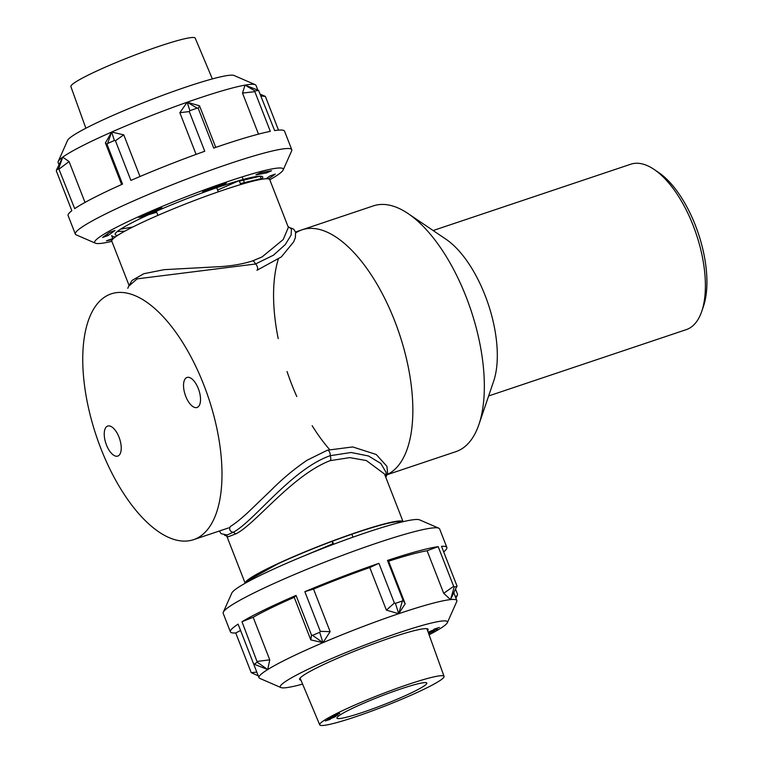 <?xml version="1.0" encoding="UTF-8"?>
<svg xmlns="http://www.w3.org/2000/svg" width="763" height="763" viewBox="0 0 763 763"><rect width="100%" height="100%" fill="white"/><g stroke="black" fill="none" stroke-linecap="round" stroke-linejoin="round"><path stroke-width="1.14" d="M394.776 321.137A129.615 59.237 71.5 0 1 387.222 474.51A129.615 59.237 71.5 0 0 398.343 330.818A129.615 59.237 71.5 0 0 301.995 229.835A129.615 59.237 71.5 0 1 394.776 321.137M203.921 385.181A129.615 59.237 71.5 0 1 193.611 539.651A129.615 59.237 71.5 0 1 96.214 435.616A129.615 59.237 71.5 0 1 111.14 293.879A129.615 59.237 71.5 0 1 203.921 385.181M185.733 396.321A15.832 7.229 -108.5 0 0 197.064 407.471A15.832 7.229 -108.5 0 0 198.885 390.17A15.832 7.229 -108.5 0 0 186.992 377.466A15.832 7.229 -108.5 0 0 185.733 396.321M106.438 444.924A15.832 7.229 -108.5 0 0 117.769 456.074A15.832 7.229 -108.5 0 0 119.591 438.763A15.832 7.229 -108.5 0 0 107.697 426.059A15.832 7.229 -108.5 0 0 106.438 444.924M295.748 232.868A129.615 59.237 71.5 0 1 296.349 232.486A129.615 59.237 71.5 0 1 301.995 229.835L373.46 205.857A129.615 59.237 71.5 0 1 408.176 213.64A129.615 59.237 71.5 0 1 478.926 424.476A129.615 59.237 71.5 0 1 455.931 451.629L387.156 474.7M329.568 449.502A129.615 59.237 71.5 0 1 312.172 425.716M296.807 396.569A129.615 59.237 71.5 0 1 287.06 371.533M278.209 338.619A129.615 59.237 71.5 0 1 278.228 259.372M408.176 213.64L446.04 239.277A87.24 39.876 71.5 0 1 493.661 381.195L478.926 424.476M488.635 395.959L686.271 329.635A87.24 39.876 -108.5 0 0 701.75 311.361A87.24 39.876 -108.5 0 0 693.214 225.667A87.24 39.876 -108.5 0 0 654.129 169.453A87.24 39.876 -108.5 0 0 630.763 164.217L433.126 230.531M654.129 169.453L658.583 172.467A82.261 37.597 71.5 0 1 703.486 306.268L701.75 311.361M245.19 583.256A84.75 7.878 -21.3 0 1 252.725 576.59A84.75 7.878 -21.3 0 1 339.325 538.468A84.75 7.878 -21.3 0 1 403.083 521.692L384.514 474.033L366.335 460.547L349.788 457.619L330.083 460.652A4.025 1.841 -108.5 0 0 330.141 455.711L351.085 452.488L368.548 455.997L380.813 463.437L386.116 472.431L385.792 477.295M224.465 535.14L228.251 536.78L236.034 533.776C255.624 524.028 291.819 475.483 330.083 460.652M249.158 581.072L254.604 576.828L277.818 563.895A82.881 7.706 -21.3 0 1 332.42 541.215A82.881 7.706 -21.3 0 1 401.138 522.159M246.935 582.283A82.881 7.706 -21.3 0 1 277.818 563.895M332.42 541.215L333.603 544.267M332.849 544.563L332.163 541.31M304.351 555.798L332.592 543.895M236.034 533.776A4.025 3.567 -121.5 0 1 233.545 532.135C254.651 520.566 291.561 469.245 330.141 455.711A3.338 1.526 -108.5 0 0 329.53 451.973A3.338 1.526 -108.5 0 0 327.394 450.199L307.012 460.27C294.194 469.026 282.348 478.878 271.485 489.827L248.996 511.448C241.556 518.382 235.548 523.265 230.97 526.098A3.338 2.947 -121.5 0 0 233.545 532.135L227.164 534.997L221.089 533.699L219.401 531M129.262 285.314L131.999 280.469L143.845 273.707L164.074 269.673L217.617 266.764C230.197 266.211 241.804 264.275 252.439 260.956A4.025 1.841 71.5 0 0 252.267 261.041L262.091 256.921L283.207 239.553L288.357 227.393L269.721 179.601A84.75 7.878 158.7 0 0 187.898 203.044A84.75 7.878 158.7 0 0 111.799 241.175L129.109 285.562M112.943 238.962L111.627 235.586L113.029 236.559L115.556 236.826M244.713 183.387L242.176 176.892M239.744 180.43L239.391 181.127L240.345 183.568L242.357 184.074M120.707 229.1L132.705 227.059M261.394 179.334A79.19 7.363 158.7 0 0 261.451 179.286L260.498 176.835L259.382 176.387L239.391 181.127M148.728 214.68L156.701 212.238M217.608 190.044L239.382 180.535M117.397 231.447L124.789 231.199M262.577 179.143L260.336 178.828L240.345 183.568M287.994 226.477L291.428 228.948L291.132 235.033L285.238 244.627L273.45 255.204L255.405 264.027L137.13 278.867L128.709 286.211L127.783 288.3M85.866 128.232L70.892 86.62A66.724 6.199 -21.3 0 1 159.591 46.142A66.724 6.199 -21.3 0 1 195.223 38.15L212.362 78.913M362.702 712.356A48.231 4.483 158.7 0 0 426.822 683.076A48.231 4.483 158.7 0 0 401.061 688.846A48.231 4.483 158.7 0 0 336.95 718.117A48.231 4.483 158.7 0 0 362.702 712.356M408.415 684.344A66.724 6.199 158.7 0 0 319.726 724.85A66.724 6.199 158.7 0 0 355.358 716.858A66.724 6.199 158.7 0 0 444.056 676.38A66.724 6.199 158.7 0 0 408.415 684.344M336.683 714.931L335.396 715.723L337.895 715.093L330.093 717.716L336.683 714.931M330.369 719.29L325.315 720.978L330.303 719.118M334.49 716.867L335.796 716.428A5.169 0.477 -21.3 0 1 329.635 719.004L327.298 719.49L330.78 717.706L328.767 718.918L330.245 718.632L334.49 716.867M327.976 718.965L328.71 718.775M339.773 713.529L334.719 715.217L339.707 713.357M269.787 179.772A101.202 9.414 158.7 0 0 283.159 169.987A101.202 9.414 158.7 0 0 272.801 168.776A101.202 9.414 158.7 0 0 160.793 207.011A101.202 9.414 158.7 0 0 95.404 243.187L76.166 234.842A116.157 10.796 -21.3 0 1 75.327 234.088L68.117 215.595A116.157 10.796 158.7 0 1 71.836 210.693L56.367 171.017L56.367 170.235L58.694 168.556L74.698 208.633A116.157 10.796 158.7 0 1 122.538 184.112L107.068 144.436L107.602 143.492L114.393 140.497L115.432 140.745L130.902 180.421A116.157 10.796 158.7 0 1 204.751 151.255L189.281 111.57L189.901 110.673L197.178 108.108L198.246 108.413L213.716 148.098A116.157 10.796 158.7 0 1 270.321 131.36L254.852 91.684L255.052 90.997L258.562 90.377L245.028 85.122A106.191 9.871 158.7 0 0 187.154 102.232A106.191 9.871 158.7 0 0 111.646 132.056A106.191 9.871 158.7 0 0 62.747 157.121A106.191 9.871 158.7 0 0 58.217 161.479A106.191 9.871 158.7 0 0 58.122 162.509L59.009 164.798M75.327 234.088A116.157 10.796 -21.3 0 1 156.091 191.294A116.157 10.796 -21.3 0 1 279.783 149.434A116.157 10.796 -21.3 0 1 291.771 149.701A116.157 10.796 -21.3 0 1 291.666 150.826L283.159 169.987M257.827 90.091L255.986 85.361A106.191 9.871 158.7 0 0 255.224 84.674L234.031 75.48A89.71 8.345 158.7 0 0 225.419 75.861A89.71 8.345 158.7 0 0 133.697 106.62A89.71 8.345 158.7 0 0 67.592 140.373L58.217 161.479M261.728 179.019A79.19 7.363 158.7 0 0 262.739 177.006A79.19 7.363 158.7 0 0 254.565 176.825A79.19 7.363 158.7 0 0 170.244 205.352A79.19 7.363 158.7 0 0 115.175 234.537A79.19 7.363 158.7 0 0 117.74 235.347M95.404 243.187A101.202 9.414 158.7 0 0 105.122 242.768A101.202 9.414 158.7 0 0 111.865 241.346M58.694 168.556L62.747 157.121L69.08 161.565L85.017 202.424M69.08 161.565L59.228 168.947M62.747 157.121L56.367 170.235M114.393 140.497L111.646 132.056L123.759 134.841L140.001 176.511M123.759 134.841L115.432 140.745M107.068 144.436L105.408 142.939L111.646 132.056L107.602 143.492M121.622 184.522L105.408 142.939M197.178 108.108L187.154 102.232L199.515 105.771L215.738 147.402M199.515 105.771L198.246 108.413M189.281 111.57L179.839 112.695L187.154 102.232L189.901 110.673M196.091 154.384L179.839 112.695M258.562 90.377L274.642 130.597A116.157 10.796 158.7 0 1 284.561 131.207L291.771 149.701M254.852 91.684L242.491 93.067L245.028 85.122L255.052 90.997M258.504 134.135L242.491 93.067M278.505 130.12L265.371 96.415L261.156 95.995M265.371 96.415L260.488 94.288M255.224 84.674A106.191 9.871 158.7 0 0 245.028 85.122M266.096 178.761L269.978 175.957L275.29 174.088L268.624 178.895M267.632 177.655L268.08 178.8M266.096 171.713L266.564 172.924L255.91 174.832L260.86 172.648L271.523 170.74L266.564 172.924M224.541 183.492L224.761 184.036L202.624 191.828L204.312 190.607L226.458 182.815L224.761 184.036M141.107 216.425L141.327 216.997L138.771 217.455L159.419 208.337L161.985 207.879L141.327 216.997M107.345 234.05L107.945 235.586L102.623 237.455L109.691 232.353L115.003 230.483L107.945 235.586M112.237 239.754L106.4 240.803L113.811 238.17M402.959 600.119L405.201 603.781L388.605 561.206L387.49 560.433L402.959 600.119L402.406 600.977L395.434 603.333L394.385 603.018L378.915 563.332A116.157 10.796 -21.3 0 0 304.838 591.668L320.317 631.354L319.707 632.308L312.553 635.35L311.504 635.112L296.034 595.426A116.157 10.796 -21.3 0 0 241.985 621.711L257.293 662.236L254.136 664.192L253.574 663.81L238.104 624.134A116.157 10.796 -21.3 0 0 230.397 631.831A116.157 10.796 -21.3 0 0 235.738 632.966L251.208 672.651L258.247 675.808M456.942 586.604L454.243 586.881L450.532 599.604L456.989 585.994L441.51 546.308A116.157 10.796 -21.3 0 1 446.851 547.443L439.631 528.95A116.157 10.796 158.7 0 0 438.792 528.187A116.157 10.796 158.7 0 0 376.035 543.361A116.157 10.796 158.7 0 0 223.292 612.212A116.157 10.796 158.7 0 0 223.187 613.338L230.397 631.831M302.606 684.125A89.71 8.345 -21.3 0 1 280.937 687.558A89.71 8.345 -21.3 0 1 314.06 666.423A89.71 8.345 -21.3 0 1 398.324 632.928A89.71 8.345 -21.3 0 1 447.366 622.665A89.71 8.345 -21.3 0 1 429.092 634.806M280.937 687.558L259.744 678.364A106.191 9.871 -21.3 0 1 258.972 677.668A106.191 9.871 -21.3 0 1 267.708 669.552A106.191 9.871 -21.3 0 1 322.968 642.675A106.191 9.871 -21.3 0 1 398.696 613.7L386.383 610.133L369.778 567.558L378.915 563.332M300.908 680.091A68.985 6.419 -21.3 0 1 299.592 679.442A68.985 6.419 -21.3 0 1 390.37 637.887A68.985 6.419 -21.3 0 1 428.138 629.322A68.985 6.419 -21.3 0 1 427.614 630.696M223.292 612.212L231.809 593.051A101.202 9.414 -21.3 0 1 364.876 533.06A101.202 9.414 -21.3 0 1 419.564 519.851L438.792 528.187M443.704 593.309L427.099 550.733L438.191 546.651L453.661 586.327L443.704 593.309L450.532 599.604A106.191 9.871 -21.3 0 1 456.837 600.529A106.191 9.871 -21.3 0 1 456.741 601.559L447.366 622.665M454.243 586.881L453.661 586.327M446.851 547.443A116.157 10.796 -21.3 0 1 443.694 551.887M386.383 610.133L394.385 603.018M395.434 603.333L398.696 613.7L402.406 600.977M405.201 603.781L398.696 613.7A106.191 9.871 -21.3 0 1 450.532 599.604M387.49 560.433A116.157 10.796 -21.3 0 1 438.191 546.651M388.605 561.206A106.191 9.871 -21.3 0 1 427.099 550.733M312.553 635.35L322.968 642.675L310.808 639.89L294.213 597.315L296.034 595.426M310.808 639.89L311.504 635.112M320.317 631.354L330.131 631.65L322.968 642.675L319.707 632.308M304.838 591.668L313.536 589.074L330.131 631.65M313.536 589.074A106.191 9.871 -21.3 0 1 369.778 567.558M254.136 664.192L267.708 669.552L257.293 662.236M257.455 661.397L269.768 659.852L267.708 669.552M241.985 621.711L253.163 617.277L269.768 659.852M253.163 617.277A106.191 9.871 -21.3 0 1 294.213 597.315M251.208 672.651L256.807 672.117M235.738 632.966L240.574 630.467M258.972 677.668L239.687 628.216A106.191 9.871 -21.3 0 1 239.668 628.13M455.425 596.885L457.323 595.331L455.921 598.173M457.323 595.331L457.571 594.32L455.616 589.294M428.396 632.88L434.481 630.82L428.596 633.424M432.468 631.506L432.344 632.155M429.245 632.594L429.121 633.242M433.909 629.246L439.354 627.415L433.909 629.246M429.569 631.592L429.311 632.069L430.342 631.888L432.907 630.686L428.31 632.632M428.587 632.079L429.254 631.898M428.186 632.298L428.243 632.26A5.522 0.515 -21.3 0 1 434.796 629.513A5.284 0.486 -21.3 0 1 437.361 628.97A5.284 0.486 -21.3 0 1 437.046 629.294L429.645 631.793M435.73 629.427L436.56 629.008M428.72 633.767L429.655 633.452L428.787 633.948M262.091 256.912L252.439 260.956A4.025 1.841 71.5 0 1 255.405 264.027A3.338 1.526 71.5 0 1 257.474 267.26A3.338 1.526 71.5 0 1 256.912 270.302L281.318 256.931L293.736 241.795L295.395 237.531L295.577 232.114L293.688 229.167L290.474 227.851M193.611 539.651L228.223 528.034M229.196 527.71L229.844 527.491M295.539 232.009L301.995 229.835M245.171 583.256L226.954 536.523M352.954 537.19L351.8 534.234M385.84 477.438L387.594 473.012L386.917 466.317L376.207 454.481L352.706 446.937L327.394 450.199M156.329 211.284L157.922 215.376M216.711 187.736L218.304 191.837M261.347 176.272L260.622 177.159M319.726 724.85L300.078 678.126M444.056 676.38L426.889 628.683M456.837 600.529L453.851 592.87"/></g></svg>
